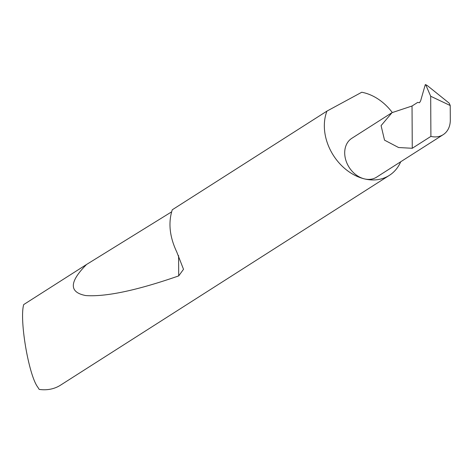 <?xml version="1.0" encoding="UTF-8"?>
<svg xmlns="http://www.w3.org/2000/svg" width="474" height="474" viewBox="0 0 474 474"><rect width="100%" height="100%" fill="white"/><g stroke="black" fill="none" stroke-linecap="round" stroke-linejoin="round"><path stroke-width="0.71" d="M430.688 96.246L430.902 136.388A23.036 17.876 57.5 0 0 443.178 134.675A23.036 17.876 57.5 0 0 450.3 120.041L450.223 105.524L430.688 96.246L425.747 84.805L425.285 84.639L420.634 100.849L419.49 102.74L417.701 102.396L412.036 106.01L392.034 112.652L381.084 125.634L384.527 140.15L398.581 147.527L412.262 148.279L412.036 106.01M178.597 255.599L178.704 275.904L183.515 269.303L176.766 251.967C169.609 236.828 168.104 222.768 172.269 209.786L326.953 111.1A46.95 36.439 57.5 0 0 364.328 178.864A23.036 17.876 -122.5 0 1 345.866 160.289A23.036 17.876 -122.5 0 1 351.827 138.301L392.034 112.652M178.704 275.904C137.016 290.402 106.04 296.955 85.794 295.569C68.92 292.351 69.168 281.994 86.541 264.486L23.7 304.581C19.244 319.814 28.742 375.461 37.807 387.193L39.188 389.397A46.95 36.439 57.5 0 0 60.506 385.178L389.355 175.368A46.95 36.439 57.5 0 0 400.726 161.758M443.178 134.675L376.611 177.146A23.036 17.876 -122.5 0 1 364.328 178.864A46.95 36.439 57.5 0 0 389.355 175.368M392.271 112.498A46.95 36.439 57.5 0 0 363.878 92.708A46.95 36.439 57.5 0 0 361.757 92.246L326.953 111.1M425.569 84.603L427.204 85.498L449.21 103.178L450.223 105.524M427.204 85.498L425.285 84.639M86.541 264.486L171.6 211.866M430.902 136.388L412.262 148.279"/></g></svg>

